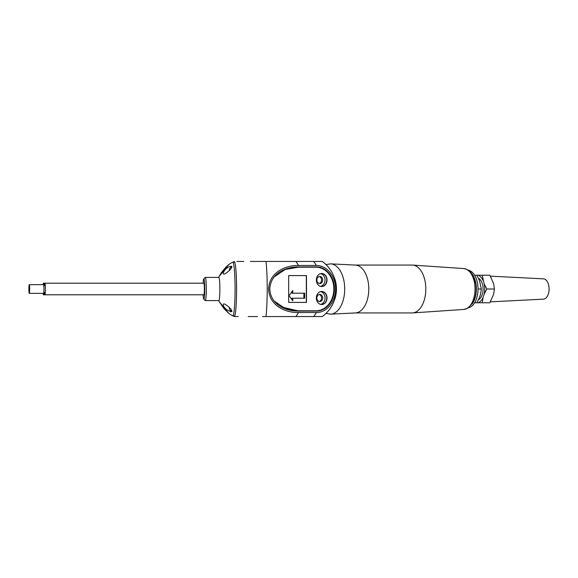 <?xml version="1.0" encoding="UTF-8"?>
<svg xmlns="http://www.w3.org/2000/svg" width="578" height="578" viewBox="0 0 578 578"><rect width="100%" height="100%" fill="white"/><g stroke="black" fill="none" stroke-linecap="round" stroke-linejoin="round"><path stroke-width="0.87" d="M28.9 289A4.349 0.376 90 0 1 29.276 284.651A4.349 0.376 90 0 1 29.659 289A4.349 0.376 90 0 1 29.276 293.349A4.349 0.376 90 0 1 28.9 289M29.008 289L29.276 285.879L29.55 289L29.276 292.121L29.008 289M281.197 271.082L284.246 269.673L298.161 267.202L285.359 269.348L274.124 276.956M288.66 302.417L288.66 275.583L306.485 275.583L306.485 302.417L288.66 302.417M306.318 302.417L306.318 275.583M321.606 291.464A6.524 5.347 -90 0 1 326.873 297.995A6.524 5.347 -90 0 1 321.606 304.519M327.04 297.995A6.524 5.347 90 0 0 321.693 291.464A6.524 5.347 90 0 0 316.347 297.995A6.524 5.347 90 0 0 321.693 304.519A6.524 5.347 90 0 0 327.04 297.995M321.606 273.481A6.524 5.347 -90 0 1 326.873 280.005A6.524 5.347 -90 0 1 321.606 286.536M327.04 280.005A6.524 5.347 90 0 0 321.693 273.481A6.524 5.347 90 0 0 316.347 280.005A6.524 5.347 90 0 0 321.693 286.536A6.524 5.347 90 0 0 327.04 280.005M274.037 300.928L285.294 308.623L298.161 310.798L315.985 310.798A21.798 17.853 90 0 0 333.838 289A21.798 17.853 90 0 0 315.985 267.202L297.995 267.202M297.916 310.798L281.197 306.918M482.24 275.222L489.862 275.222L493.648 283.805L494.421 289L493.648 294.202L489.862 302.778L482.24 302.778L483.02 297.583L484.14 294.202L486.806 289L484.14 283.805L482.24 275.222L474.61 275.222L476.785 275.222L479.451 280.417L481.351 289L480.571 294.202L479.451 297.583L476.785 302.778L482.24 302.778M494.421 289L486.806 289M478.519 299.65A11.098 6.365 -90 0 0 483.1 289A11.098 6.365 -90 0 0 478.519 278.35M477.854 302.778A13.915 7.984 -90 0 0 483.02 297.583M484.14 294.202A13.915 7.984 -90 0 0 484.14 283.805M483.02 280.417A13.915 7.984 -90 0 0 477.854 275.222M490.411 276.154L543.443 278.849A10.151 5.823 90 0 1 549.1 289A10.151 5.823 90 0 1 543.443 299.151L490.411 301.846M468.541 270.28A18.857 10.816 90 0 1 478.042 289L481.351 289M474.61 302.778L476.785 302.778M203.116 294.802A10.151 0.881 -90 0 0 203.767 299.115A10.151 0.881 -90 0 0 204.728 289A10.151 0.881 -90 0 0 203.767 278.885A10.151 0.881 -90 0 0 203.116 283.198M203.731 294.802A5.946 0.52 -90 0 0 203.846 294.946A5.946 0.52 -90 0 0 204.366 289A5.946 0.52 -90 0 0 203.846 283.054A5.946 0.52 -90 0 0 203.731 283.198M228.852 264.551L219.503 275.937L220.254 274.377C222.992 270.266 225.854 266.985 228.852 264.551A30.28 30.28 0 0 1 232.638 262.195A26.834 2.341 90 0 1 232.746 262.166A26.834 2.341 90 0 1 235.087 289A26.834 2.341 90 0 1 232.746 315.834A26.834 2.341 90 0 1 232.638 315.805A30.28 30.28 0 0 1 228.852 313.449L223.953 308.601L219.503 302.063L228.852 313.449M205.291 300.603L218.852 300.603A11.603 1.012 -90 0 0 219.864 289A11.603 1.012 -90 0 0 218.852 277.397L205.291 277.397A11.603 1.012 90 0 1 206.303 289A11.603 1.012 90 0 1 205.291 300.603A11.603 1.012 90 0 1 205.204 300.56L203.767 299.115M223.086 273.119C224.856 269.218 227.522 266.899 231.084 266.169C234.213 267.029 225.76 274.196 223.722 274.138L223.086 273.119M226.54 309.656C223.534 306.875 222.595 304.946 223.722 303.862C225.803 303.826 234.184 310.971 231.092 311.838L226.54 309.656M203.767 278.885L205.204 277.44A11.603 1.012 90 0 1 205.291 277.397M262.491 316.563L322.235 316.563A34.088 34.088 0 0 0 322.235 261.437L256.054 261.437M319.092 283.466A3.497 2.861 90 0 0 321.556 280.005A3.497 2.861 90 0 0 319.092 276.544M322.697 280.005A3.562 2.919 -90 0 1 319.634 283.56A3.562 2.919 -90 0 1 316.86 280.005A3.562 2.919 -90 0 1 319.634 276.45A3.562 2.919 -90 0 1 322.697 280.005M320.508 286.37A6.423 5.267 90 0 0 325.046 280.005A6.423 5.267 90 0 0 320.508 273.64M321.57 286.529A6.524 5.347 90 0 0 326.787 280.005A6.524 5.347 90 0 0 321.57 273.481M319.092 301.456A3.497 2.861 90 0 0 321.556 297.995A3.497 2.861 90 0 0 319.092 294.534M322.697 297.995A3.562 2.919 -90 0 1 319.634 301.55A3.562 2.919 -90 0 1 316.86 297.995A3.562 2.919 -90 0 1 319.634 294.44A3.562 2.919 -90 0 1 322.697 297.995M320.508 304.36A6.423 5.267 90 0 0 325.046 297.995A6.423 5.267 90 0 0 320.508 291.63M321.57 304.519A6.524 5.347 90 0 0 326.787 297.995A6.524 5.347 90 0 0 321.57 291.471M332.971 282.288A22.087 18.091 90 0 0 315.74 266.913L298.494 266.913C286.963 266.74 270.8 272.346 269.774 289C270.793 305.646 286.955 311.267 298.494 311.087L315.74 311.087A22.087 18.091 90 0 0 332.971 295.712M298.494 311.087L316.318 311.087A22.087 18.091 90 0 0 334.409 289A22.087 18.091 90 0 0 316.318 266.913L298.494 266.913M298.494 265.461L316.318 265.461A23.539 19.276 -90 0 1 335.601 289A23.539 19.276 -90 0 1 316.318 312.539L298.494 312.539C286.385 312.879 269.312 306.261 268.582 289C269.42 271.732 286.11 265.201 298.494 265.461A34.088 19.551 -90 0 0 295.857 261.437M265.988 316.563A34.088 2.969 -90 0 0 267.217 289A34.088 2.969 -90 0 0 265.988 261.437L262.491 261.437M236.843 261.437L243.764 261.437M250.447 261.437L260.418 261.437M322.235 316.563L313.681 316.563A34.088 19.551 90 0 0 316.318 312.539M257.485 316.563L248.215 316.563M238.288 316.563L234.097 316.498A27.52 2.399 -90 0 0 236.59 289A27.52 2.399 -90 0 0 234.097 261.502A27.52 2.399 -90 0 0 233.664 262.166M233.664 315.834A27.52 2.399 -90 0 0 234.097 316.498M320.248 267.238L318.839 267.238M330.291 263.857A25.143 14.421 90 0 1 330.695 263.864L355.441 265.078A23.936 13.728 90 0 1 368.786 289A23.936 13.728 90 0 1 355.441 312.929L330.695 314.136L325.956 313.428M355.051 265.064L412.092 265.064A23.936 13.728 90 0 1 412.627 265.085A23.936 13.728 90 0 1 425.82 289A23.936 13.728 90 0 1 412.627 312.915A23.936 13.728 90 0 1 412.092 312.936L355.246 312.936M43.104 293.349A5.802 0.506 -90 0 0 43.444 294.802A5.802 0.506 -90 0 0 43.95 289A5.802 0.506 -90 0 0 43.444 283.198A5.802 0.506 -90 0 0 43.104 284.651M43.444 294.802L203.846 294.802A5.802 0.506 -90 0 0 204.352 289A5.802 0.506 -90 0 0 203.846 283.198L43.444 283.198M478.042 289A18.857 10.816 90 0 1 468.541 307.72M472.132 274.015A18.857 10.816 90 0 1 476.38 289A18.857 10.816 90 0 1 472.132 303.985M292.786 298.219L292.786 300.842L289.072 295.705L292.786 290.568L292.786 293.191L304.642 293.191L304.642 298.219L292.042 298.219L292.042 299.801M303.891 293.191L303.891 298.219M292.786 293.191L292.042 293.191L292.042 291.601M44.47 292.331A5.802 0.506 -90 0 0 44.889 294.802A5.802 0.506 -90 0 0 45.395 289A5.802 0.506 -90 0 0 44.889 283.198A5.802 0.506 -90 0 0 44.47 285.669M313.681 261.437A34.088 19.551 90 0 1 316.318 265.461M295.857 316.563A34.088 19.551 -90 0 0 298.494 312.539M463.773 309.447L467.797 308.19L472.775 302.951C475.882 297.179 476.843 290.597 475.651 283.213L472.79 275.077C470.268 272.137 470.976 270.273 463.773 268.553A20.461 11.733 90 0 1 475.051 289A20.461 11.733 90 0 1 463.773 309.447L412.627 312.915M334.25 277.447A19.349 11.098 90 0 1 334.25 300.553M325.956 264.572L330.695 263.864A25.143 14.421 90 0 1 344.712 289A25.143 14.421 90 0 1 330.695 314.136M29.276 293.349L43.444 293.349M29.276 284.651L43.444 284.651M231.951 266.675A3.627 3.627 0 0 0 229.358 270.417M219.647 275.424A30.28 30.28 0 0 0 218.751 277.397M218.751 300.603A30.28 30.28 0 0 0 219.647 302.569M232.746 315.834L234.191 315.834M232.746 262.166L234.191 262.166M463.773 268.553L412.627 265.085M44.889 294.802L203.962 294.802M44.889 283.198L203.962 283.198M229.358 307.583A3.627 3.627 0 0 0 231.959 311.325"/></g></svg>
